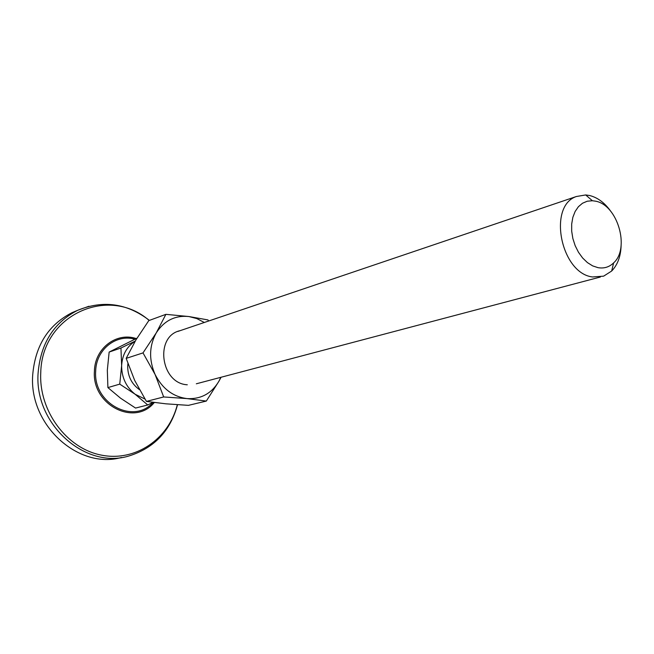 <?xml version="1.0" encoding="UTF-8"?>
<svg xmlns="http://www.w3.org/2000/svg" width="654" height="654" viewBox="0 0 654 654"><rect width="100%" height="100%" fill="white"/><g stroke="black" fill="none" stroke-linecap="round" stroke-linejoin="round"><path stroke-width="0.98" d="M143.005 352.898L155.088 374.464C148.769 359.741 149.161 345.884 156.257 332.878L143.005 352.898L126.173 358.376L135.934 339.916L148.793 320.607L165.887 314.345L156.257 332.878C164.187 320.632 175.068 315.187 188.883 316.536L165.887 314.345M187.297 384.781C160.598 383.514 154.426 336.156 180.095 330.671M186.97 398.597C172.975 396.708 162.347 388.664 155.088 374.464L163.68 396.953L186.97 398.597L206.312 401.074L218.927 381.233C211.553 393.561 200.901 399.349 186.97 398.597M220.831 377.317L218.927 381.233L221.077 377.252M208.667 321L207.972 319.929L188.883 316.536L196.838 318.58L204.31 322.479M206.312 401.074L188.417 405.357L165.928 403.82L146.431 401.409L134.675 380.407L126.173 358.376M163.68 396.953L146.431 401.409M121.538 457.448C78.57 469.768 28.866 425.214 32.7 375.004C35.21 345.631 48.322 324.85 72.038 312.677L76.951 310.609M595.508 201.17C617.523 204.849 630.252 248.201 613.615 262.9C609.242 267.11 604.043 268.696 598.026 267.666L592.647 265.884L587.431 262.606L582.624 257.995L578.471 252.256L575.16 245.659L572.863 238.53L571.686 231.197L571.686 224.02L572.847 217.349L575.128 211.487L578.398 206.713L582.501 203.239L587.235 201.219L592.385 200.737L595.508 201.17M135.239 341.086L120.949 348.018L109.144 352.065L136.997 338.167M621.112 245.503C620.769 256.343 617.621 264.854 611.678 271.018L603.626 276.16L592.54 276.969C560.846 273.372 547.496 205.953 576.403 196.502L585.69 194.949L589.524 195.497C597.658 197.516 604.762 202.83 610.861 211.438M144.926 399.03L135.125 394.248C126.132 387.054 121.636 377.513 121.636 365.619L119.747 384.127L135.125 394.248L147.755 404.973L135.55 408.063L120.581 398.204L107.902 387.593L107.33 370.156L109.144 352.065M120.949 348.018L121.636 365.619C122.323 354.664 126.835 346.522 135.174 341.192M119.747 384.127L107.902 387.593M147.755 404.973L152.995 402.357M154.287 402.529C134.879 426.776 91.781 405.145 94.413 371.243C94.74 348.329 116.404 331.921 136.196 338.551M153.101 402.373C133.89 424.887 93.17 403.657 95.672 371.284C95.999 349.645 115.971 333.769 134.879 339.181M177.324 404.728C168.814 438.948 135.386 462.165 101.01 455.045C66.618 448.317 38.79 410.957 40.752 372.805C41.774 314.28 109.038 285.193 149.169 320.468M177.528 404.744C170.383 430.921 154.279 447.974 129.222 455.887C85.772 469.736 34.18 424.552 38.096 373.123C40.605 343.505 53.783 322.569 77.638 310.323L88.928 306.252M127.906 363.632L127.693 366.273C127.743 376.197 131.634 383.963 139.359 389.571M72.038 312.677L77.638 310.323C103.103 299.884 127.023 303.235 149.39 320.386M600.347 277.026L196.331 383.792M613.615 262.9L611.678 271.018M592.385 200.737L585.69 194.949M576.403 196.502L177.888 331.423"/></g></svg>
